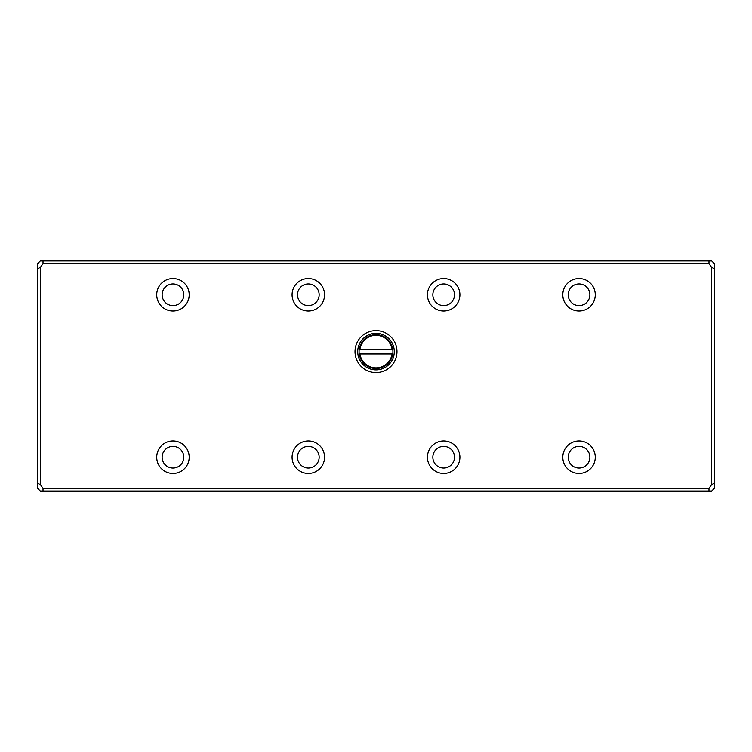 <?xml version="1.0" encoding="UTF-8"?>
<svg xmlns="http://www.w3.org/2000/svg" width="752" height="752" viewBox="0 0 752 752"><rect width="100%" height="100%" fill="white"/><g stroke="black" fill="none" stroke-linecap="round" stroke-linejoin="round"><path stroke-width="1.13" d="M43.014 491.056L40.307 491.056L37.6 488.349L37.6 263.651L40.307 260.944L711.693 260.944L714.4 263.651L714.4 488.349L711.693 491.056L43.014 491.056L43.014 488.349L708.986 488.349L711.693 484.523L711.693 267.477L708.986 263.651L43.014 263.651L40.307 267.477L40.307 484.523L43.014 488.349M355.019 351.635A20.981 20.981 0 0 1 386.49 333.465A20.981 20.981 0 0 1 386.49 369.805A20.981 20.981 0 0 1 355.019 351.635M562.797 294.784A16.243 16.243 0 0 1 587.162 280.722A16.243 16.243 0 0 1 587.162 308.846A16.243 16.243 0 0 1 562.797 294.784M427.437 294.784A16.243 16.243 0 0 1 451.802 280.722A16.243 16.243 0 0 1 451.802 308.846A16.243 16.243 0 0 1 427.437 294.784M292.077 294.784A16.243 16.243 0 0 1 316.442 280.722A16.243 16.243 0 0 1 316.442 308.846A16.243 16.243 0 0 1 292.077 294.784M562.797 457.216A16.243 16.243 0 0 1 587.162 443.154A16.243 16.243 0 0 1 587.162 471.278A16.243 16.243 0 0 1 562.797 457.216M427.437 457.216A16.243 16.243 0 0 1 451.802 443.154A16.243 16.243 0 0 1 451.802 471.278A16.243 16.243 0 0 1 427.437 457.216M292.077 457.216A16.243 16.243 0 0 1 316.442 443.154A16.243 16.243 0 0 1 316.442 471.278A16.243 16.243 0 0 1 292.077 457.216M156.717 294.784A16.243 16.243 0 0 1 181.082 280.722A16.243 16.243 0 0 1 181.082 308.846A16.243 16.243 0 0 1 156.717 294.784M156.717 457.216A16.243 16.243 0 0 1 181.082 443.154A16.243 16.243 0 0 1 181.082 471.278A16.243 16.243 0 0 1 156.717 457.216M162.131 457.216A10.829 10.829 0 0 0 178.374 466.597A10.829 10.829 0 0 0 178.374 447.835A10.829 10.829 0 0 0 162.131 457.216M162.131 294.784A10.829 10.829 0 0 0 178.374 304.165A10.829 10.829 0 0 0 178.374 285.403A10.829 10.829 0 0 0 162.131 294.784M297.491 457.216A10.829 10.829 0 0 0 313.734 466.597A10.829 10.829 0 0 0 313.734 447.835A10.829 10.829 0 0 0 297.491 457.216M432.851 457.216A10.829 10.829 0 0 0 449.094 466.597A10.829 10.829 0 0 0 449.094 447.835A10.829 10.829 0 0 0 432.851 457.216M568.211 457.216A10.829 10.829 0 0 0 584.454 466.597A10.829 10.829 0 0 0 584.454 447.835A10.829 10.829 0 0 0 568.211 457.216M297.491 294.784A10.829 10.829 0 0 0 313.734 304.165A10.829 10.829 0 0 0 313.734 285.403A10.829 10.829 0 0 0 297.491 294.784M432.851 294.784A10.829 10.829 0 0 0 449.094 304.165A10.829 10.829 0 0 0 449.094 285.403A10.829 10.829 0 0 0 432.851 294.784M568.211 294.784A10.829 10.829 0 0 0 584.454 304.165A10.829 10.829 0 0 0 584.454 285.403A10.829 10.829 0 0 0 568.211 294.784M357.726 351.635A18.274 18.274 0 0 0 385.137 367.465A18.274 18.274 0 0 0 385.137 335.806A18.274 18.274 0 0 0 357.726 351.635M708.986 491.056L708.986 488.349M708.986 263.651L708.986 260.944M43.014 260.944L43.014 263.651M714.4 483.395L711.693 484.523M711.693 267.477L714.4 268.605M40.307 484.523L37.6 483.395M37.6 268.605L40.307 267.477M359.926 354.004L392.751 354.004A16.92 16.92 0 0 1 359.249 354.004L359.926 354.004A16.243 16.243 0 0 0 392.074 354.004L392.751 354.004A16.92 16.92 0 0 0 392.751 349.266L392.074 349.266A16.243 16.243 0 0 0 359.926 349.266L392.751 349.266A16.92 16.92 0 0 0 359.249 349.266A16.92 16.92 0 0 0 359.249 354.004L359.926 354.004M359.926 349.266L359.249 349.266L359.926 349.266"/></g></svg>
